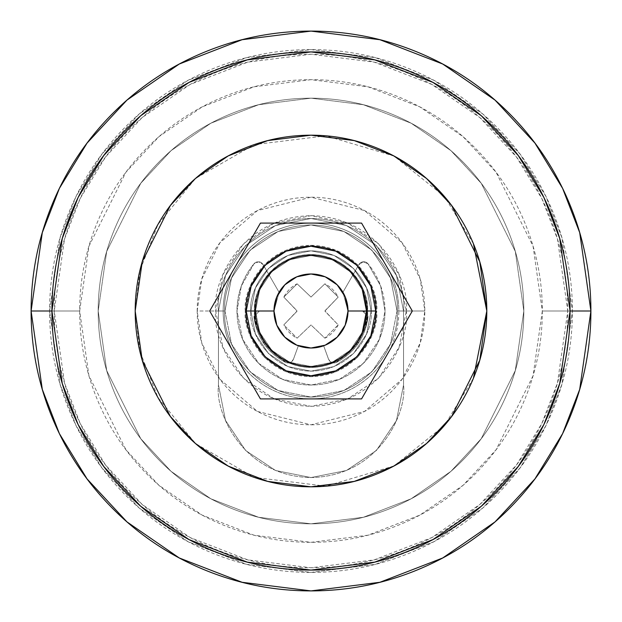 <?xml version="1.0" encoding="UTF-8"?>
<svg xmlns="http://www.w3.org/2000/svg" width="622" height="622" viewBox="0 0 622 622"><rect width="100%" height="100%" fill="white"/><g stroke="black" fill="none" stroke-linecap="round" stroke-linejoin="round"><path stroke-width="0.47" stroke-dasharray="3.11 2.33" d="M259.708 332.241L255.487 311C253.255 294.758 269.909 256.241 311 255.487C352.091 256.241 368.745 294.758 366.513 311L371.147 311L366.513 311C368.745 327.242 352.091 365.759 311 366.513C269.909 365.759 253.255 327.242 255.487 311L250.853 311C248.442 328.595 266.48 370.323 311 371.147C355.52 370.323 373.558 328.595 371.147 311L366.568 334.014L353.529 353.529L334.014 366.568L311 371.147L287.986 366.568L268.471 353.529L255.432 334.014L250.853 311L255.432 287.986L268.471 268.471L287.986 255.432L311 250.853L334.014 255.432L353.529 268.471L366.568 287.986L371.147 311C373.558 293.405 355.52 251.677 311 250.853C266.48 251.677 248.442 293.405 250.853 311L255.487 311A55.514 55.514 0 0 1 311 255.487A55.514 55.514 0 0 1 366.513 311A55.514 55.514 0 0 0 311 255.487A55.514 55.514 0 0 0 255.487 311A55.514 55.514 0 0 1 311 255.487A55.514 55.514 0 0 1 366.513 311A55.514 55.514 0 0 0 311 255.487A55.514 55.514 0 0 0 255.487 311C253.255 327.242 269.909 365.759 311 366.513C352.091 365.759 368.745 327.242 366.513 311A55.514 55.514 0 0 0 311 255.487A55.514 55.514 0 0 0 255.487 311A55.514 55.514 0 0 0 311 366.513A55.514 55.514 0 0 0 366.513 311C368.745 294.758 352.091 256.241 311 255.487C269.909 256.241 253.255 294.758 255.487 311A55.514 55.514 0 0 0 311 366.513A55.514 55.514 0 0 0 366.513 311A55.514 55.514 0 0 1 311 366.513A55.514 55.514 0 0 1 255.487 311L259.708 289.751L271.744 271.744L289.751 259.708L311 255.487L332.249 259.708L350.256 271.744L362.292 289.751L366.513 311A55.514 55.514 0 0 1 311 366.513A55.514 55.514 0 0 1 255.487 311A55.514 55.514 0 0 0 311 366.513A55.514 55.514 0 0 0 366.513 311L362.292 332.249L350.264 350.248L332.249 362.292L311 366.513L289.751 362.292L271.744 350.256L259.708 332.249L255.487 311L259.708 289.751L271.744 271.744L289.751 259.708L311 255.487L332.249 259.708L350.256 271.744L362.292 289.751L366.513 311L362.292 332.249L350.256 350.256L332.249 362.292L311 366.513L289.751 362.292L271.744 350.256L259.708 332.249L255.487 311L259.708 289.751L271.744 271.744L289.751 259.708L311 255.487L332.249 259.708L350.256 271.744L362.292 289.751M273.991 311A37.009 37.009 0 0 1 311 273.991A37.009 37.009 0 0 1 348.009 311A37.009 37.009 0 0 0 311 273.991A37.009 37.009 0 0 0 273.991 311L276.806 325.166L284.829 337.171L296.834 345.194L311 348.009L325.166 345.194L337.171 337.171L345.194 325.166L348.009 311L345.194 296.834L337.171 284.829L325.166 276.806L311 273.991L296.834 276.806L284.829 284.829L276.806 296.834L273.991 311A37.009 37.009 0 0 0 311 348.009A37.009 37.009 0 0 0 348.009 311A37.009 37.009 0 0 1 311 348.009A37.009 37.009 0 0 1 273.991 311L276.806 325.166L284.829 337.171L296.834 345.194L311 348.009L325.166 345.194L337.171 337.171L345.194 325.166L348.009 311L345.194 296.834L337.171 284.829L325.166 276.806L311 273.991L296.834 276.806L284.829 284.829L276.806 296.834L273.991 311L279.076 292.27L263.083 264.552A5.551 5.551 0 0 0 253.994 263.782A74.018 74.018 0 0 0 311 385.018A74.018 74.018 0 0 0 385.018 311A74.018 74.018 0 0 1 311 385.018A74.018 74.018 0 0 1 253.994 263.782A5.551 5.551 0 0 1 263.083 264.552L279.076 292.27L273.991 311L259.483 311L253.931 316.551L259.483 311L273.991 311A37.009 37.009 0 0 1 279.076 292.27L263.083 264.552L258.736 261.792L253.994 263.782L241.359 285.902L236.982 311L242.611 339.324L258.659 363.341L282.676 379.389L311 385.018L339.324 379.389L363.341 363.341L379.389 339.324L385.018 311A74.018 74.018 0 0 0 368.006 263.782A74.018 74.018 0 0 1 385.018 311L380.641 285.91L368.006 263.782A5.551 5.551 0 0 0 358.808 264.754L342.924 292.27L348.009 311L362.517 311L368.068 316.551L362.517 311L348.009 311L342.924 292.27L358.808 264.754A5.551 5.551 0 0 1 368.006 263.782L363.147 261.808L358.808 264.754L342.924 292.27A37.009 37.009 0 0 1 348.009 311L362.517 311L366.444 312.625L368.068 316.551A5.551 5.551 0 0 1 368.037 317.15C365.161 337.66 354.571 352.775 336.284 362.494C332.832 363.683 330.282 362.657 328.618 359.415L323.658 345.778C315.222 348.74 306.778 348.74 298.342 345.778L293.382 359.415C291.718 362.657 289.168 363.683 285.716 362.494C267.429 352.775 256.839 337.66 253.963 317.15C256.839 337.66 267.429 352.775 285.716 362.494C289.168 363.683 291.718 362.657 293.382 359.415L298.342 345.778C306.778 348.74 315.222 348.74 323.658 345.778L328.618 359.415C330.282 362.657 332.832 363.683 336.284 362.494C354.571 352.775 365.161 337.66 368.037 317.15L357.992 343.904L336.284 362.494L331.759 362.665L328.618 359.415L323.658 345.778A37.009 37.009 0 0 1 298.342 345.778L293.382 359.415L290.241 362.665L285.716 362.494L264.008 343.904L253.963 317.15A5.551 5.551 0 0 1 253.931 316.551L255.556 312.625L259.483 311L273.991 311L279.076 292.27L263.083 264.552L258.736 261.792L253.994 263.782L241.359 285.902L236.982 311L242.611 339.324L258.659 363.341L282.676 379.389L311 385.018L339.324 379.389L363.341 363.341L379.389 339.324L385.018 311L380.641 285.91L368.006 263.782L363.147 261.808L358.808 264.754L342.924 292.27L348.009 311L362.517 311L366.444 312.625L368.068 316.551L357.992 343.904L336.284 362.494L331.759 362.665L328.618 359.415L323.658 345.778C315.222 348.849 306.778 348.849 298.342 345.778L293.382 359.415L290.241 362.665L285.716 362.494L264.008 343.904L253.931 316.551L255.556 312.625L259.483 311L273.991 311M388.991 351.414A87.834 87.834 0 0 0 398.834 311L412.316 311L361.569 398.904L260.431 398.904L209.684 311L260.431 223.096L361.569 223.096L412.316 311L361.569 398.904L260.431 398.904L237.005 358.334C245.084 370.953 255.689 380.858 268.821 388.05C281.96 395.242 296.025 398.834 311 398.834C325.975 398.834 340.04 395.242 353.179 388.05C366.311 380.858 376.916 370.953 384.995 358.334A87.834 87.834 0 0 1 237.005 358.334L209.684 311L233.009 270.586C226.447 283.259 223.166 296.733 223.166 311C223.166 325.267 226.447 338.741 233.009 351.414A87.834 87.834 0 0 1 233.009 270.586L260.431 223.096L361.569 223.096L384.995 263.666C376.916 251.047 366.311 241.142 353.179 233.95C340.04 226.758 325.975 223.166 311 223.166C296.025 223.166 281.96 226.758 268.821 233.95C255.689 241.142 245.084 251.047 237.005 263.666A87.834 87.834 0 0 1 384.995 263.666L412.316 311L398.834 311C398.834 296.733 395.553 283.259 388.991 270.586A87.834 87.834 0 0 1 398.834 311C398.834 325.267 395.553 338.741 388.991 351.414M271.728 350.24L259.708 332.249M362.292 332.249L350.256 350.256L332.249 362.292L311 366.513L289.751 362.292L271.744 350.256M296.966 311.288L283.811 324.902A30.532 30.532 0 0 0 297.098 338.189L311 324.948L324.902 338.189A30.532 30.532 0 0 0 338.189 324.902L324.948 311L338.189 297.098A30.532 30.532 0 0 0 324.902 283.811L311 297.052L297.098 283.811A30.532 30.532 0 0 0 283.811 297.098L297.052 311L283.811 324.902L297.098 338.189L311 324.948L324.902 338.189L338.189 324.902L324.948 311L338.189 297.098L324.902 283.811L311 297.052L297.098 283.811L283.811 297.098L297.052 311L283.811 297.098L297.098 283.811L311 297.052L324.902 283.811L338.189 297.098L324.948 311L338.189 324.902L324.902 338.189L311 324.948L297.098 338.189L283.811 324.902L296.966 311.288L283.811 324.902L297.098 338.189L311 324.948L324.902 338.189L338.189 324.902L325.034 311.288M325.034 310.712L338.189 297.098L324.902 283.811L311 297.052L297.098 283.811L283.811 297.098L296.966 310.712M245.301 311C242.666 291.78 262.375 246.203 311 245.301C359.625 246.203 379.334 291.78 376.699 311L367.447 311A56.446 56.446 0 0 0 311 254.553A56.446 56.446 0 0 0 254.553 311L245.301 311L250.308 336.144L264.544 357.456L285.856 371.692L311 376.699L336.144 371.692L357.456 357.456L371.692 336.144L376.699 311L371.692 285.856L357.456 264.544L336.144 250.308L311 245.301L285.856 250.308L264.544 264.544L250.308 285.856L245.301 311L254.553 311C252.291 327.506 269.225 366.669 311 367.447C352.775 366.669 369.709 327.506 367.447 311C369.709 327.506 352.775 366.669 311 367.447C269.225 366.669 252.291 327.506 254.553 311L258.853 289.401L271.091 271.091L289.401 258.853L311 254.553L332.599 258.853L350.909 271.091L363.147 289.401L367.447 311L363.147 332.599L350.909 350.909L332.599 363.147L311 367.447L289.401 363.147L271.091 350.909L258.853 332.599L254.553 311C252.291 294.494 269.225 255.331 311 254.553C352.775 255.331 369.709 294.494 367.447 311C369.709 294.494 352.775 255.331 311 254.553C269.225 255.331 252.291 294.494 254.553 311A56.446 56.446 0 0 0 311 367.447A56.446 56.446 0 0 0 367.447 311L376.699 311C379.334 330.22 359.625 375.797 311 376.699C262.375 375.797 242.666 330.22 245.301 311M215.694 311L224.946 311C221.486 336.168 247.307 395.88 311 397.054C374.693 395.88 400.514 336.168 397.054 311L406.306 311C410.139 338.881 381.543 405.008 311 406.306C240.457 405.008 211.861 338.881 215.694 311L222.948 347.473L243.606 378.394L274.527 399.052L311 406.306L347.473 399.052L378.394 378.394L399.052 347.473L406.306 311L399.052 274.527L378.394 243.606L347.473 222.948L311 215.694L274.527 222.948L243.606 243.606L222.948 274.527L215.694 311C211.861 283.119 240.457 216.992 311 215.694C381.543 216.992 410.139 283.119 406.306 311L397.054 311C400.514 285.832 374.693 226.12 311 224.946C247.307 226.12 221.486 285.832 224.946 311C221.486 285.832 247.307 226.12 311 224.946C374.693 226.12 400.514 285.832 397.054 311C400.514 336.168 374.693 395.88 311 397.054C247.307 395.88 221.486 336.168 224.946 311C221.486 336.168 247.307 395.88 311 397.054C374.693 395.88 400.514 336.168 397.054 311L390.499 278.073L371.847 250.153L343.927 231.501L311 224.946L278.073 231.501L250.153 250.153L231.501 278.073L224.946 311L231.501 343.927L250.153 371.847L278.073 390.499L311 397.054L343.927 390.499L371.847 371.847L390.499 343.927L397.054 311C400.514 285.832 374.693 226.12 311 224.946C247.307 226.12 221.486 285.832 224.946 311L215.694 311M523.817 311L515.304 251.412L481.257 183.311L450.934 150.656L411.15 123.218L363.388 104.729L311 98.183L258.612 104.729L210.85 123.218L171.066 150.656L140.743 183.311L106.696 251.412L98.183 311L106.696 251.412L140.743 183.311L171.066 150.656L210.85 123.218L258.612 104.729L311 98.183L363.388 104.729L411.15 123.218L450.934 150.656L481.257 183.311L515.304 251.412L523.817 311L515.304 370.588L481.257 438.689L450.934 471.344L411.15 498.782L363.388 517.271L311 523.817L258.612 517.271L210.85 498.782L171.066 471.344L140.743 438.689L106.696 370.588L98.183 311L106.696 370.588L140.743 438.689L171.066 471.344L210.85 498.782L258.612 517.271L311 523.817L363.388 517.271L411.15 498.782L450.934 471.344L481.257 438.689L515.304 370.588L523.817 311C523.817 339.223 518.414 366.366 507.614 392.443C496.815 418.513 481.436 441.527 461.485 461.485C441.527 481.436 418.513 496.815 392.443 507.614C366.366 518.414 339.223 523.817 311 523.817C282.777 523.817 255.634 518.414 229.557 507.614C203.487 496.815 180.473 481.436 160.515 461.485C140.564 441.527 125.185 418.513 114.386 392.443C103.586 366.366 98.183 339.223 98.183 311C98.183 282.777 103.586 255.634 114.386 229.557C125.185 203.487 140.564 180.473 160.515 160.515C180.473 140.564 203.487 125.185 229.557 114.386C255.634 103.586 282.777 98.183 311 98.183C339.223 98.183 366.366 103.586 392.443 114.386C418.513 125.185 441.527 140.564 461.485 160.515C481.436 180.473 496.815 203.487 507.614 229.557C518.414 255.634 523.817 282.777 523.817 311C523.817 339.223 518.414 366.366 507.614 392.443C496.815 418.513 481.436 441.527 461.485 461.485C441.527 481.436 418.513 496.815 392.443 507.614C366.366 518.414 339.223 523.817 311 523.817C282.777 523.817 255.634 518.414 229.557 507.614C203.487 496.815 180.473 481.436 160.515 461.485C140.564 441.527 125.185 418.513 114.386 392.443C103.586 366.366 98.183 339.223 98.183 311C98.183 282.777 103.586 255.634 114.386 229.557C125.185 203.487 140.564 180.473 160.515 160.515C180.473 140.564 203.487 125.185 229.557 114.386C255.634 103.586 282.777 98.183 311 98.183C339.223 98.183 366.366 103.586 392.443 114.386C418.513 125.185 441.527 140.564 461.485 160.515C481.436 180.473 496.815 203.487 507.614 229.557C518.414 255.634 523.817 282.777 523.817 311L515.304 370.588L481.257 438.689L450.934 471.344L411.15 498.782L363.388 517.271L311 523.817L258.612 517.271L210.85 498.782L171.066 471.344L140.743 438.689L106.696 370.588L98.183 311L106.696 370.588L140.743 438.689L171.066 471.344L210.85 498.782L258.612 517.271L311 523.817L363.388 517.271L411.15 498.782L450.934 471.344L481.257 438.689L515.304 370.588L523.817 311C523.817 339.223 518.414 366.366 507.614 392.443C496.815 418.513 481.436 441.527 461.485 461.485C441.527 481.436 418.513 496.815 392.443 507.614C366.366 518.414 339.223 523.817 311 523.817C282.777 523.817 255.634 518.414 229.557 507.614C203.487 496.815 180.473 481.436 160.515 461.485C140.564 441.527 125.185 418.513 114.386 392.443C103.586 366.366 98.183 339.223 98.183 311C98.183 282.777 103.586 255.634 114.386 229.557C125.185 203.487 140.564 180.473 160.515 160.515C180.473 140.564 203.487 125.185 229.557 114.386C255.634 103.586 282.777 98.183 311 98.183C339.223 98.183 366.366 103.586 392.443 114.386C418.513 125.185 441.527 140.564 461.485 160.515C481.436 180.473 496.815 203.487 507.614 229.557C518.414 255.634 523.817 282.777 523.817 311L515.304 251.412L481.257 183.311L450.934 150.656L411.15 123.218L363.388 104.729L311 98.183L258.612 104.729L210.85 123.218L171.066 150.656L140.743 183.311L106.696 251.412L98.183 311L106.696 251.412L140.743 183.311L171.066 150.656L210.85 123.218L258.612 104.729L311 98.183L363.388 104.729L411.15 123.218L450.934 150.656L481.257 183.311L515.304 251.412L523.817 311C523.817 339.223 518.414 366.366 507.614 392.443C496.815 418.513 481.436 441.527 461.485 461.485C441.527 481.436 418.513 496.815 392.443 507.614C366.366 518.414 339.223 523.817 311 523.817C282.777 523.817 255.634 518.414 229.557 507.614C203.487 496.815 180.473 481.436 160.515 461.485C140.564 441.527 125.185 418.513 114.386 392.443C103.586 366.366 98.183 339.223 98.183 311C98.183 282.777 103.586 255.634 114.386 229.557C125.185 203.487 140.564 180.473 160.515 160.515C180.473 140.564 203.487 125.185 229.557 114.386C255.634 103.586 282.777 98.183 311 98.183C339.223 98.183 366.366 103.586 392.443 114.386C418.513 125.185 441.527 140.564 461.485 160.515C481.436 180.473 496.815 203.487 507.614 229.557C518.414 255.634 523.817 282.777 523.817 311M367.447 311C369.709 327.506 352.775 366.669 311 367.447C269.225 366.669 252.291 327.506 254.553 311C252.291 327.506 269.225 366.669 311 367.447C352.775 366.669 369.709 327.506 367.447 311L363.147 332.599L350.909 350.909L332.599 363.147L311 367.447L289.401 363.147L271.091 350.909L258.853 332.599L254.553 311L258.853 289.401L271.091 271.091L289.401 258.853L311 254.553L332.599 258.853L350.909 271.091L363.147 289.401L367.447 311L363.147 289.401L350.909 271.091L332.599 258.853L311 254.553L289.401 258.853L271.091 271.091L258.853 289.401L254.553 311L258.853 332.599L271.091 350.909L289.401 363.147L311 367.447L332.599 363.147L350.909 350.909L363.147 332.599L367.447 311C369.709 294.494 352.775 255.331 311 254.553C269.225 255.331 252.291 294.494 254.553 311C252.291 294.494 269.225 255.331 311 254.553C352.775 255.331 369.709 294.494 367.447 311M54.231 311L49.604 311L60.062 384.194L76.039 425.541L101.884 467.837L139.126 507.941L187.992 541.645L246.654 564.348L311 572.395L375.346 564.348L434.008 541.645L482.874 507.941L520.116 467.837L545.961 425.541L561.938 384.194L572.395 311L567.769 311L557.499 382.895L541.801 423.52L516.416 465.062L479.834 504.458L431.831 537.563L374.203 559.87L311 567.769L247.797 559.87L190.169 537.563L142.166 504.458L105.585 465.062L80.199 423.52L64.501 382.895L54.231 311C54.231 276.953 60.746 244.197 73.777 212.74C86.808 181.282 105.359 153.517 129.438 129.438C153.517 105.359 181.282 86.808 212.74 73.777C244.197 60.746 276.953 54.231 311 54.231C345.047 54.231 377.803 60.746 409.26 73.777C440.718 86.808 468.483 105.359 492.562 129.438C516.641 153.517 535.192 181.282 548.223 212.74C561.254 244.197 567.769 276.953 567.769 311C567.769 345.047 561.254 377.803 548.223 409.26C535.192 440.718 516.641 468.483 492.562 492.562C468.483 516.641 440.718 535.192 409.26 548.223C377.803 561.254 345.047 567.769 311 567.769C276.953 567.769 244.197 561.254 212.74 548.223C181.282 535.192 153.517 516.641 129.438 492.562C105.359 468.483 86.808 440.718 73.777 409.26C60.746 377.803 54.231 345.047 54.231 311L64.501 239.105L80.199 198.48L105.585 156.938L142.166 117.542L190.169 84.436L247.797 62.13L311 54.231L374.203 62.13L431.831 84.436L479.834 117.542L516.416 156.938L541.801 198.48L557.499 239.105L567.769 311L572.395 311L561.938 384.194L545.961 425.541L520.116 467.837L482.874 507.941L434.008 541.645L375.346 564.348L311 572.395L246.654 564.348L187.992 541.645L139.126 507.941L101.884 467.837L76.039 425.541L60.062 384.194L49.604 311L60.062 384.194L76.039 425.541L101.884 467.837L139.126 507.941L187.992 541.645L246.654 564.348L311 572.395L375.346 564.348L434.008 541.645L482.874 507.941L520.116 467.837L545.961 425.541L561.938 384.194L572.395 311C572.395 276.339 565.763 242.992 552.499 210.967C539.235 178.942 520.342 150.679 495.835 126.165C471.321 101.658 443.058 82.765 411.033 69.501C379.008 56.237 345.661 49.604 311 49.604C276.339 49.604 242.992 56.237 210.967 69.501C178.942 82.765 150.679 101.658 126.165 126.165C101.658 150.679 82.765 178.942 69.501 210.967C56.237 242.992 49.604 276.339 49.604 311C49.604 345.661 56.237 379.008 69.501 411.033C82.765 443.058 101.658 471.321 126.165 495.835C150.679 520.342 178.942 539.235 210.967 552.499C242.992 565.763 276.339 572.395 311 572.395C345.661 572.395 379.008 565.763 411.033 552.499C443.058 539.235 471.321 520.342 495.835 495.835C520.342 471.321 539.235 443.058 552.499 411.033C565.763 379.008 572.395 345.661 572.395 311L561.938 237.806L545.961 196.459L520.116 154.163L482.874 114.059L434.008 80.355L375.346 57.652L311 49.604L246.654 57.652L187.992 80.355L139.126 114.059L101.884 154.163L76.039 196.459L60.062 237.806L49.604 311L60.062 237.806L76.039 196.459L101.884 154.163L139.126 114.059L187.992 80.355L246.654 57.652L311 49.604L375.346 57.652L434.008 80.355L482.874 114.059L520.116 154.163L545.961 196.459L561.938 237.806L572.395 311L561.938 237.806L545.961 196.459L520.116 154.163L482.874 114.059L434.008 80.355L375.346 57.652L311 49.604L246.654 57.652L187.992 80.355L139.126 114.059L101.884 154.163L76.039 196.459L60.062 237.806L49.604 311L54.231 311M590.9 311L579.704 232.628L562.599 188.349L534.92 143.06L495.042 100.119L442.716 64.027L379.902 39.715L311 31.1L242.098 39.715L179.284 64.027L126.958 100.119L87.08 143.06L59.401 188.349L42.296 232.628L31.1 311L42.296 389.372L59.401 433.651L87.08 478.94L126.958 521.881L179.284 557.973L242.098 582.285L311 590.9L379.902 582.285L442.716 557.973L495.042 521.881L534.92 478.94L562.599 433.651L579.704 389.372L590.9 311M197.19 311L201.746 279.13L219.955 242.712L257.446 210.578L311 197.19L364.554 210.578L402.045 242.712L420.254 279.13L424.81 311L397.054 311C400.514 285.832 374.693 226.12 311 224.946C247.307 226.12 221.486 285.832 224.946 311L197.19 311C197.19 326.091 200.074 340.607 205.851 354.556C211.628 368.496 219.854 380.804 230.521 391.479C241.196 402.146 253.504 410.372 267.444 416.149C281.393 421.926 295.909 424.81 311 424.81C326.091 424.81 340.607 421.926 354.556 416.149C368.496 410.372 380.804 402.146 391.479 391.479C402.146 380.804 410.372 368.496 416.149 354.556C421.926 340.607 424.81 326.091 424.81 311C424.81 295.909 421.926 281.393 416.149 267.444C410.372 253.504 402.146 241.196 391.479 230.521C380.804 219.854 368.496 211.628 354.556 205.851C340.607 200.074 326.091 197.19 311 197.19C295.909 197.19 281.393 200.074 267.444 205.851C253.504 211.628 241.196 219.854 230.521 230.521C219.854 241.196 211.628 253.504 205.851 267.444C200.074 281.393 197.19 295.909 197.19 311L224.946 311C221.486 336.168 247.307 395.88 311 397.054C374.693 395.88 400.514 336.168 397.054 311C400.514 336.168 374.693 395.88 311 397.054C247.307 395.88 221.486 336.168 224.946 311L231.501 343.927L250.153 371.847L278.073 390.499L311 397.054L343.927 390.499L371.847 371.847L390.499 343.927L397.054 311L390.499 278.073L371.847 250.153L343.927 231.501L311 224.946L278.073 231.501L250.153 250.153L231.501 278.073L224.946 311C221.486 285.832 247.307 226.12 311 224.946C374.693 226.12 400.514 285.832 397.054 311C400.514 285.832 374.693 226.12 311 224.946C247.307 226.12 221.486 285.832 224.946 311C221.486 336.168 247.307 395.88 311 397.054C374.693 395.88 400.514 336.168 397.054 311L424.81 311L420.254 342.87L402.045 379.288L364.554 411.422L311 424.81L257.446 411.422L219.955 379.288L201.746 342.87L197.19 311M79.678 311L88.93 246.226L125.939 172.208L158.898 136.716L202.142 106.891L254.056 86.792L311 79.678L367.944 86.792L419.858 106.891L463.102 136.716L496.061 172.208L533.07 246.226L542.322 311L570.079 311L559.714 238.459L543.885 197.469L518.266 155.554L481.358 115.801L432.92 82.399L374.771 59.891L311 51.921L247.229 59.891L189.08 82.399L140.642 115.801L103.734 155.554L78.115 197.469L62.286 238.459L51.921 311L79.678 311C79.678 280.328 85.548 250.814 97.289 222.474C109.029 194.134 125.737 169.122 147.43 147.43C169.122 125.737 194.134 109.029 222.474 97.289C250.814 85.548 280.328 79.678 311 79.678C341.672 79.678 371.186 85.548 399.526 97.289C427.866 109.029 452.878 125.737 474.57 147.43C496.263 169.122 512.971 194.134 524.711 222.474C536.452 250.814 542.322 280.328 542.322 311C542.322 341.672 536.452 371.186 524.711 399.526C512.971 427.866 496.263 452.878 474.57 474.57C452.878 496.263 427.866 512.971 399.526 524.711C371.186 536.452 341.672 542.322 311 542.322C280.328 542.322 250.814 536.452 222.474 524.711C194.134 512.971 169.122 496.263 147.43 474.57C125.737 452.878 109.029 427.866 97.289 399.526C85.548 371.186 79.678 341.672 79.678 311L51.921 311L62.286 238.459L78.115 197.469L103.734 155.554L140.642 115.801L189.08 82.399L247.229 59.891L311 51.921L374.771 59.891L432.92 82.399L481.358 115.801L518.266 155.554L543.885 197.469L559.714 238.459L570.079 311L559.714 238.459L543.885 197.469L518.266 155.554L481.358 115.801L432.92 82.399L374.771 59.891L311 51.921L247.229 59.891L189.08 82.399L140.642 115.801L103.734 155.554L78.115 197.469L62.286 238.459L51.921 311L62.286 383.541L78.115 424.531L103.734 466.446L140.642 506.199L189.08 539.601L247.229 562.109L311 570.079L374.771 562.109L432.92 539.601L481.358 506.199L518.266 466.446L543.885 424.531L559.714 383.541L570.079 311L559.714 383.541L543.885 424.531L518.266 466.446L481.358 506.199L432.92 539.601L374.771 562.109L311 570.079L247.229 562.109L189.08 539.601L140.642 506.199L103.734 466.446L78.115 424.531L62.286 383.541L51.921 311C51.921 276.642 58.491 243.599 71.639 211.853C84.786 180.116 103.509 152.095 127.805 127.805C152.095 103.509 180.116 84.786 211.853 71.639C243.599 58.491 276.642 51.921 311 51.921C345.358 51.921 378.401 58.491 410.147 71.639C441.884 84.786 469.905 103.509 494.195 127.805C518.491 152.095 537.214 180.116 550.361 211.853C563.509 243.599 570.079 276.642 570.079 311C570.079 345.358 563.509 378.401 550.361 410.147C537.214 441.884 518.491 469.905 494.195 494.195C469.905 518.491 441.884 537.214 410.147 550.361C378.401 563.509 345.358 570.079 311 570.079C276.642 570.079 243.599 563.509 211.853 550.361C180.116 537.214 152.095 518.491 127.805 494.195C103.509 469.905 84.786 441.884 71.639 410.147C58.491 378.401 51.921 345.358 51.921 311L62.286 383.541L78.115 424.531L103.734 466.446L140.642 506.199L189.08 539.601L247.229 562.109L311 570.079L374.771 562.109L432.92 539.601L481.358 506.199L518.266 466.446L543.885 424.531L559.714 383.541L570.079 311L542.322 311L533.07 375.774L496.061 449.792L463.102 485.284L419.858 515.109L367.944 535.208L311 542.322L254.056 535.208L202.142 515.109L158.898 485.284L125.939 449.792L88.93 375.774L79.678 311M218.47 311L218.47 385.026L225.514 420.433L245.573 450.452L275.593 470.512L311 477.548L346.407 470.512L376.427 450.452L396.486 420.433L403.53 385.026L403.53 311L396.486 275.593L376.427 245.573L346.407 225.514L311 218.47L275.593 225.514L245.573 245.573L225.514 275.593L218.47 311L218.47 385.026L225.514 420.433L245.573 450.452L275.593 470.512L311 477.548L346.407 470.512L376.427 450.452L396.486 420.433L403.53 385.026L403.53 311L396.486 275.593L376.427 245.573L346.407 225.514L311 218.47L275.593 225.514L245.573 245.573L225.514 275.593L218.47 311L218.47 385.026C214.753 412.091 242.51 476.289 311 477.548C379.49 476.289 407.247 412.091 403.53 385.026C407.247 412.091 379.49 476.289 311 477.548C242.51 476.289 214.753 412.091 218.47 385.026L218.47 311C214.753 283.935 242.51 219.729 311 218.47C379.49 219.729 407.247 283.935 403.53 311C407.247 283.935 379.49 219.729 311 218.47C242.51 219.729 214.753 283.935 218.47 311M403.53 311L403.53 385.026L403.53 311M473.42 243.723L444.427 196.529L394.06 156.052L325.959 135.829L254.227 144.615L195.533 178.428L158.019 224.379L139.896 270.624L135.192 311L139.896 351.376L158.019 397.621L195.533 443.572L254.227 477.385L325.959 486.171L394.06 465.948L444.427 425.471L473.42 378.277C464.502 399.814 451.797 418.831 435.314 435.314C418.831 451.797 399.814 464.502 378.277 473.42C356.74 482.345 334.309 486.808 311 486.808C287.691 486.808 265.26 482.345 243.723 473.42C222.186 464.502 203.169 451.797 186.686 435.314C170.203 418.831 157.498 399.814 148.58 378.277C139.655 356.74 135.192 334.309 135.192 311C135.192 287.691 139.655 265.26 148.58 243.723C157.498 222.186 170.203 203.169 186.686 186.686C203.169 170.203 222.186 157.498 243.723 148.58C265.26 139.655 287.691 135.192 311 135.192C334.309 135.192 356.74 139.655 378.277 148.58C399.814 157.498 418.831 170.203 435.314 186.686C451.797 203.169 464.502 222.186 473.42 243.723C482.345 265.26 486.808 287.691 486.808 311C486.808 334.309 482.345 356.74 473.42 378.277M371.147 311C373.558 328.595 355.52 370.323 311 371.147C266.48 370.323 248.442 328.595 250.853 311C248.442 328.595 266.48 370.323 311 371.147C355.52 370.323 373.558 328.595 371.147 311C373.558 293.405 355.52 251.677 311 250.853C266.48 251.677 248.442 293.405 250.853 311C248.442 293.405 266.48 251.677 311 250.853C355.52 251.677 373.558 293.405 371.147 311L366.568 287.986L353.529 268.471L334.014 255.432L311 250.853L287.986 255.432L268.471 268.471L255.432 287.986L250.853 311L255.432 334.014L268.471 353.529L287.986 366.568L311 371.147L334.014 366.568L353.529 353.529L366.568 334.014L371.147 311L366.568 287.986L353.529 268.471L334.014 255.432L311 250.853L287.986 255.432L268.471 268.471L255.432 287.986L250.853 311L255.432 334.014L268.471 353.529L287.986 366.568L311 371.147L334.014 366.568L353.529 353.529L366.568 334.014L371.147 311"/><path stroke-width="0.93" d="M362.292 289.751L366.513 311L375.774 311C378.37 329.948 358.941 374.887 311 375.774C263.059 374.887 243.63 329.948 246.226 311L273.991 311A37.009 37.009 0 0 1 311 273.991A37.009 37.009 0 0 1 348.009 311L366.513 311A55.514 55.514 0 0 0 311 255.487A55.514 55.514 0 0 0 255.487 311A55.514 55.514 0 0 1 311 255.487A55.514 55.514 0 0 1 366.513 311A55.514 55.514 0 0 1 311 366.513A55.514 55.514 0 0 1 255.487 311A55.514 55.514 0 0 0 311 366.513A55.514 55.514 0 0 0 366.513 311L348.009 311L345.194 325.166L337.171 337.171L325.166 345.194L311 348.009L296.834 345.194L284.829 337.171L276.806 325.166L273.991 311L276.806 296.834L284.829 284.829L296.834 276.806L311 273.991L325.166 276.806L337.171 284.829L345.194 296.834L348.009 311A37.009 37.009 0 0 1 311 348.009A37.009 37.009 0 0 1 273.991 311L246.226 311L251.164 286.213L265.197 265.197L286.213 251.164L311 246.226L335.787 251.164L356.803 265.197L370.836 286.213L375.774 311L370.836 335.787L356.803 356.803L335.787 370.836L311 375.774L286.213 370.836L265.197 356.803L251.164 335.787L246.226 311C243.63 292.052 263.059 247.113 311 246.226C358.941 247.113 378.37 292.052 375.774 311L366.513 311L362.292 332.249M361.569 223.096L260.431 223.096L209.684 311L260.431 398.904L361.569 398.904L412.316 311L361.569 223.096L260.431 223.096L209.684 311L260.431 398.904L361.569 398.904L412.316 311L361.569 223.096M31.1 311L42.296 232.628L59.401 188.349L87.08 143.06L126.958 100.119L179.284 64.027L242.098 39.715L311 31.1L379.902 39.715L442.716 64.027L495.042 100.119L534.92 143.06L562.599 188.349L579.704 232.628L590.9 311L579.704 232.628L562.599 188.349L534.92 143.06L495.042 100.119L442.716 64.027L379.902 39.715L311 31.1L242.098 39.715L179.284 64.027L126.958 100.119L87.08 143.06L59.401 188.349L42.296 232.628L31.1 311L51.921 311L62.286 238.459L78.115 197.469L103.734 155.554L140.642 115.801L189.08 82.399L247.229 59.891L311 51.921L374.771 59.891L432.92 82.399L481.358 115.801L518.266 155.554L543.885 197.469L559.714 238.459L570.079 311L590.9 311C590.9 348.118 583.801 383.821 569.596 418.116C555.392 452.404 535.161 482.672 508.92 508.92C482.672 535.161 452.404 555.392 418.116 569.596C383.821 583.801 348.118 590.9 311 590.9C273.882 590.9 238.179 583.801 203.884 569.596C169.596 555.392 139.328 535.161 113.08 508.92C86.839 482.672 66.608 452.404 52.404 418.116C38.199 383.821 31.1 348.118 31.1 311C31.1 273.882 38.199 238.179 52.404 203.884C66.608 169.596 86.839 139.328 113.08 113.08C139.328 86.839 169.596 66.608 203.884 52.404C238.179 38.199 273.882 31.1 311 31.1C348.118 31.1 383.821 38.199 418.116 52.404C452.404 66.608 482.672 86.839 508.92 113.08C535.161 139.328 555.392 169.596 569.596 203.884C583.801 238.179 590.9 273.882 590.9 311L570.079 311L559.714 383.541L543.885 424.531L518.266 466.446L481.358 506.199L432.92 539.601L374.771 562.109L311 570.079L247.229 562.109L189.08 539.601L140.642 506.199L103.734 466.446L78.115 424.531L62.286 383.541L51.921 311L31.1 311L42.296 389.372L59.401 433.651L87.08 478.94L126.958 521.881L179.284 557.973L242.098 582.285L311 590.9L379.902 582.285L442.716 557.973L495.042 521.881L534.92 478.94L562.599 433.651L579.704 389.372L590.9 311L579.704 389.372L562.599 433.651L534.92 478.94L495.042 521.881L442.716 557.973L379.902 582.285L311 590.9L242.098 582.285L179.284 557.973L126.958 521.881L87.08 478.94L59.401 433.651L42.296 389.372L31.1 311M570.079 311C570.079 276.642 563.509 243.599 550.361 211.853C537.214 180.116 518.491 152.095 494.195 127.805C469.905 103.509 441.884 84.786 410.147 71.639C378.401 58.491 345.358 51.921 311 51.921C276.642 51.921 243.599 58.491 211.853 71.639C180.116 84.786 152.095 103.509 127.805 127.805C103.509 152.095 84.786 180.116 71.639 211.853C58.491 243.599 51.921 276.642 51.921 311C51.921 345.358 58.491 378.401 71.639 410.147C84.786 441.884 103.509 469.905 127.805 494.195C152.095 518.491 180.116 537.214 211.853 550.361C243.599 563.509 276.642 570.079 311 570.079C345.358 570.079 378.401 563.509 410.147 550.361C441.884 537.214 469.905 518.491 494.195 494.195C518.491 469.905 537.214 441.884 550.361 410.147C563.509 378.401 570.079 345.358 570.079 311M486.808 311L473.42 243.723C482.345 265.26 486.808 287.691 486.808 311L479.772 360.224L451.642 416.483L426.599 443.455L393.734 466.119L354.276 481.397L311 486.808L267.724 481.397L228.266 466.119L195.401 443.455L170.358 416.483L142.228 360.224L135.192 311L142.228 261.776L170.358 205.517L195.401 178.545L228.266 155.881L267.724 140.603L311 135.192L354.276 140.603L393.734 155.881L426.599 178.545L451.642 205.517L479.772 261.776L486.808 311C486.808 334.309 482.345 356.74 473.42 378.277L486.808 311M473.42 378.277C464.502 399.814 451.797 418.831 435.314 435.314C418.831 451.797 399.814 464.502 378.277 473.42C356.74 482.345 334.309 486.808 311 486.808C287.691 486.808 265.26 482.345 243.723 473.42C222.186 464.502 203.169 451.797 186.686 435.314C170.203 418.831 157.498 399.814 148.58 378.277C139.655 356.74 135.192 334.309 135.192 311C135.192 287.691 139.655 265.26 148.58 243.723C157.498 222.186 170.203 203.169 186.686 186.686C203.169 170.203 222.186 157.498 243.723 148.58C265.26 139.655 287.691 135.192 311 135.192C334.309 135.192 356.74 139.655 378.277 148.58C399.814 157.498 418.831 170.203 435.314 186.686C451.797 203.169 464.502 222.186 473.42 243.723"/></g></svg>
